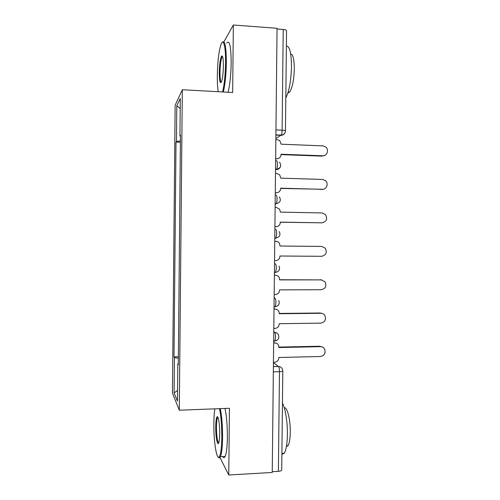 <?xml version="1.0" encoding="UTF-8"?>
<svg xmlns="http://www.w3.org/2000/svg" width="500" height="500" viewBox="0 0 500 500"><rect width="100%" height="100%" fill="white"/><g stroke="black" fill="none" stroke-linecap="round" stroke-linejoin="round"><path stroke-width="0.75" d="M182.319 89.731L175.144 105.225L172.463 393.162L179.3 410.213L182.319 89.731L232.656 92.513L233.344 25L277.062 28.294L272.244 472.463L228.762 475L229.444 408.275L179.3 410.213M282.806 370.975L281.719 469.969C281.625 470.706 280.512 471.163 278.387 471.344L279.475 371.688C279.438 368.963 279.1 367.231 278.463 366.488L273.438 362.731M272.25 471.7L278.387 471.344M219.969 457.488L228.762 475M233.344 25L223.944 41.788M277.056 29.019L283.225 29.481C285.363 29.694 286.469 30.15 286.55 30.85L285.444 130.887M180.406 140.994L176.456 141.375L176.794 105.812L180.294 98.469L179.944 135.95L180.456 136.062M178.312 363.794L177.806 363.906L178.306 364.831L180.463 135.144L179.944 135.95M177.806 363.906L177.456 401.081L174.112 392.975L174.444 357.694L178.369 358.212M176.456 141.375L176 142.088L174 356.875L174.444 357.694M180.394 142.262L176 142.088M178.381 356.775L174 356.875M176.794 105.812L180.2 108.506M177.556 390.431L174.112 392.975M275.65 158.713L276.775 158.756C279.344 158.581 280.769 157.181 281.05 154.55L281.05 154.225L322.762 155.787C327.287 156.181 329.325 149.325 325.438 146.788L322.875 145.887L281.163 144.2L279.7 140.481L275.863 139.294M324.188 155.612L321.912 156.131L281.05 154.606M276.775 158.756L275.644 159.075M275.281 192.731L276.4 192.756C278.969 192.562 280.394 191.15 280.675 188.519L280.681 188.188L322.375 189.325C326.619 189.65 328.856 183.45 325.5 180.675L322.488 179.438L280.794 178.175L279.719 174.881L276.613 173.363L275.487 173.325M323.162 189.275L280.681 188.425M276.4 192.756L275.275 192.95M274.913 226.713L276.031 226.731C278.6 226.506 280.025 225.075 280.306 222.444L280.312 222.119L321.987 222.831C326.613 221.637 327.769 218.863 325.456 214.494L322.1 212.95L280.419 212.119L279.619 209.181L276.244 207.35L275.119 207.331M322.05 222.831L280.312 222.213M276.031 226.731L274.913 226.781M222.519 91.95C224.319 84.806 225.338 75.044 225.581 62.669C225.806 46.381 223.35 37.519 220.956 44.544C218.8 51.5 217.587 61.881 217.312 75.688C217.262 82.413 217.562 87.756 218.225 91.713M222.444 42.194C224.938 39.962 226.238 46.744 226.35 62.538C226.119 74.787 225.113 84.606 223.337 92M219.269 72.613C219.481 64.131 220.256 58.619 221.588 56.075C222.756 55.325 223.356 58.669 223.394 66.112C223.244 73.1 222.638 78.275 221.588 81.631C220.125 84.388 219.356 81.381 219.269 72.613M222.556 56.562L221.962 57.156C220.812 60.069 220.156 65.181 219.988 72.5C219.988 78.456 220.431 81.7 221.325 82.244M286.381 46.006C289.656 46.112 291.356 53.012 291.481 66.712C291.044 80.95 289.156 91.35 285.812 97.9M286.181 63.888L286.131 68.913M290.694 54.019C293.038 54.356 294.25 59.325 294.331 68.925C293.938 80.175 292.362 87.906 289.6 92.119L287.875 92.975M226.756 43.094C229.537 39.562 231.012 46.144 231.181 62.844C230.944 75.081 229.9 84.881 228.056 92.256M214.856 408.837C214.256 412.594 213.925 417.419 213.856 423.319C213.562 441.012 216.669 461.062 219.363 456.75C220.812 454.288 221.625 447.85 221.806 437.444C221.819 425.662 221.05 416.069 219.494 408.663M220.3 408.631C221.831 416.244 222.587 425.9 222.569 437.6C222.419 447.137 221.713 453.494 220.444 456.662L220.05 457.381C219.506 458.119 218.95 458.062 218.369 457.2M215.731 426.656C215.819 421.494 216.225 418.269 216.956 416.994C218.219 414.794 219.85 424.412 219.706 433.706C219.644 437.831 219.363 440.769 218.85 442.537C217.537 447.212 215.556 436.731 215.731 426.656M217.931 417.375L217.444 417.931C216.844 419.431 216.513 422.388 216.45 426.794C216.55 436.056 217.306 441.431 218.713 442.919M282.45 403.125C285.325 408.219 287.587 422.156 287.406 434.538C287.219 443.894 286.156 450.15 284.212 453.3L281.887 454.45M282.131 432.269L282.075 437.244M284.288 407.831C287.156 406.587 290.519 419.769 290.287 432.231C290.156 438.95 289.369 443.45 287.925 445.725L286.413 446.6M225 408.45C226.606 416.05 227.394 425.688 227.375 437.369C227.225 446.894 226.488 453.244 225.169 456.413C224.406 458.006 223.606 458.05 222.756 456.544M274.544 260.656L275.663 260.663C278.231 260.413 279.656 258.975 279.938 256.344L279.938 256.019L321.6 256.3C326.037 255.206 327.281 252.525 325.325 248.244L321.712 246.431L280.05 246.025L279.431 243.381C278.594 242.069 277.406 241.375 275.875 241.306L274.75 241.294M280.05 246.012L321.712 246.431M274.175 294.569L275.294 294.562C277.863 294.288 279.281 292.831 279.569 290.2L279.569 289.875L321.213 289.731C325.494 288.712 326.8 286.112 325.131 281.919L321.325 279.875L279.681 279.894L279.194 277.5C278.375 276.05 277.144 275.287 275.506 275.225L275.981 275.256M274.387 275.087L274.844 275.094M279.681 279.744L321.706 279.894M274.387 275.225L275.506 275.225M273.806 328.444L274.931 328.425C277.494 328.125 278.913 326.656 279.194 324.025L279.2 323.7L320.825 323.131C324.975 322.163 326.331 319.625 324.894 315.519C323.956 314.069 322.638 313.325 320.938 313.288L279.306 313.731L278.919 311.537C278.125 309.981 276.869 309.169 275.138 309.106L276.381 309.288M274.019 308.844L274.475 308.837M279.312 313.431L320.1 313.006L322.006 313.406M274.019 309.119L275.138 309.106M273.438 362.281L274.562 362.25C277.125 361.925 278.544 360.444 278.825 357.819L278.831 357.494L320.438 356.5C324.475 355.562 325.869 353.081 324.625 349.056C323.7 347.494 322.344 346.694 320.55 346.662L278.938 347.531L278.625 345.513C277.856 343.862 276.575 343.006 274.769 342.956L276.625 343.363M273.656 342.556L274.113 342.55M278.944 347.088L319.719 346.244L322.212 346.944M273.65 342.981L274.769 342.956M274.475 341.156L274.944 340.962L275.556 337.369C275.519 334.656 275.194 332.994 274.569 332.375L273.769 331.938M273.762 332.394L274.569 332.375C276.375 332.431 277.675 333.288 278.45 334.944C279.475 338.131 278.306 340.138 274.944 340.962L273.669 340.988M274.844 306.906L275.275 306.681L275.931 302.9C275.894 300.194 275.569 298.6 274.938 298.119L274.137 297.844M274.137 298.125L274.938 298.119M274.413 272.625L275.606 272.381L276.306 268.394C276.275 265.7 275.938 264.175 275.312 263.825L274.506 263.719M274.506 263.825L275.312 263.825M274.788 238.325L275.931 238.056L276.681 233.85C276.65 231.169 276.312 229.713 275.688 229.5L274.881 229.488M275.156 204.137L276.256 203.706C276.737 202.887 277.006 201.406 277.062 199.269C277.025 196.594 276.688 195.219 276.056 195.131L275.256 195.113M275.525 169.913L276.575 169.331C277.087 168.463 277.375 166.9 277.438 164.65C277.4 161.988 277.069 160.681 276.431 160.731L275.625 160.7M273.394 366.619L278.463 366.488C280.312 366.531 281.619 367.406 282.381 369.113L282.806 370.931C282.719 371.344 281.606 371.594 279.475 371.688L273.337 371.856M275.869 138.544L281.181 135.125C281.737 134.2 282.05 132.556 282.119 130.188L283.225 29.481M275.906 135.094L280.994 135.312C282.681 135.319 283.95 134.581 284.806 133.1M274.788 238.294L275.587 238.306M275.156 203.931L275.963 203.95M275.531 169.531L276.337 169.556C277.962 169.55 279.212 168.85 280.081 167.45M275.056 306.9L277.712 305.756M274.788 341.138L276.894 340.344M275.963 129.913L282.119 130.188C284.256 130.312 285.363 130.562 285.444 130.931C285.188 133.419 283.769 134.812 281.181 135.125L275.906 134.894M322.762 155.787L321.912 156.131M322.375 189.325L321.531 189.537M321.987 222.831L321.144 222.906M321.325 279.875L320.487 279.725M320.938 313.288L320.1 313.006M320.55 346.662L319.719 346.244M275.531 169.3L276.575 169.331C280.769 168.144 281.737 165.756 279.481 162.169M275.163 203.681L276.256 203.706C280.206 202.662 281.256 200.394 279.413 196.906M274.788 238.044L275.931 238.056C279.688 237.106 280.788 234.931 279.244 231.544M274.413 272.381L275.606 272.381C279.2 271.494 280.338 269.394 279.019 266.087M274.044 306.694L275.275 306.681C278.744 305.837 279.9 303.794 278.75 300.556M222.206 56.775L221.588 56.075M288.163 92.037L289.6 92.119M221.962 57.156L222.75 57.206M219.363 456.75L220.05 457.381M217.619 417.606L216.956 416.994M284.212 453.3L281.9 453.419M286.55 445.794L287.925 445.725M217.444 417.931L218.15 417.9M225.169 456.413L220.444 456.662"/></g></svg>
